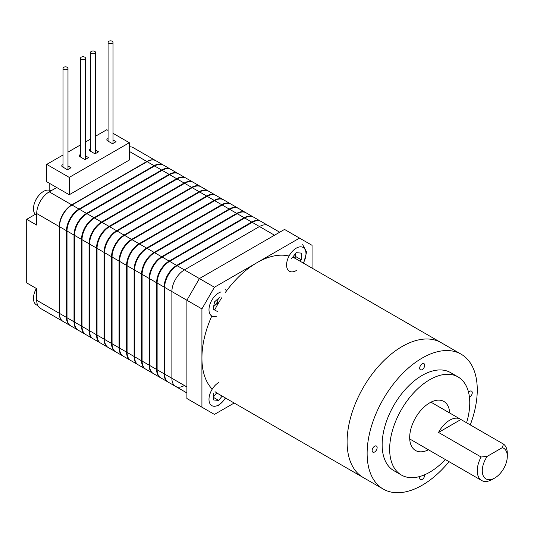 <?xml version="1.0" encoding="UTF-8"?>
<svg xmlns="http://www.w3.org/2000/svg" width="534" height="534" viewBox="0 0 534 534"><rect width="100%" height="100%" fill="white"/><g stroke="black" fill="none" stroke-linecap="round" stroke-linejoin="round"><path stroke-width="0.8" d="M56.737 187.521L49.228 191.853A17.702 10.219 120 0 0 36.712 213.533L36.712 225.094L26.7 219.314L26.7 282.9L36.712 288.68L36.712 300.248A17.702 10.219 120 0 0 40.377 308.345L62.905 321.355A17.702 10.219 120 0 0 63.032 321.428M155.821 160.707A17.702 10.219 120 0 0 155.701 160.634A17.702 10.219 120 0 0 146.85 161.508L71.756 204.862A17.702 10.219 120 0 0 59.241 226.543L59.241 313.251A17.702 10.219 120 0 0 62.905 321.355M26.7 219.314L35.284 214.361M49.228 190.204L49.228 183.182M155.701 160.634L133.173 147.624A17.702 10.219 120 0 0 129.328 146.817M70.421 325.687A17.702 10.219 -60 0 1 70.168 325.546A17.702 10.219 -60 0 1 66.496 317.443L66.496 230.728A17.702 10.219 -60 0 1 79.012 209.054M72.01 205.009L79.019 209.054L154.112 165.7A17.702 10.219 -60 0 1 162.957 164.819L155.948 160.774A17.702 10.219 120 0 0 147.104 161.655L72.01 205.009A17.702 10.219 120 0 0 59.494 226.683L59.494 313.398A17.702 10.219 120 0 0 63.159 321.501L70.168 325.546M71.997 205.016L71.756 205.149A17.348 10.012 120 0 0 59.488 226.396L59.488 226.683M86.521 213.386L161.622 170.032A17.702 10.219 -60 0 1 170.466 169.158L163.457 165.113A17.702 10.219 120 0 0 154.613 165.987L79.513 209.341A17.702 10.219 120 0 0 67.004 231.022L67.004 317.73A17.702 10.219 120 0 0 70.668 325.833L77.677 329.878A17.702 10.219 -60 0 1 74.012 321.775L74.012 235.067A17.702 10.219 -60 0 1 86.528 213.386L79.519 209.341M67.978 322.763A17.348 10.012 -60 0 1 66.75 317.296L66.75 230.588A17.348 10.012 -60 0 1 79.012 209.341L154.112 165.987A17.348 10.012 -60 0 1 159.452 164.318M177.976 173.49L170.967 169.445A17.702 10.219 120 0 0 162.122 170.326L87.029 213.68A17.702 10.219 120 0 0 74.513 235.354L74.513 322.069A17.702 10.219 120 0 0 78.178 330.172L85.186 334.217A17.702 10.219 -60 0 1 81.515 326.114L81.515 239.406A17.702 10.219 -60 0 1 94.037 217.725L169.131 174.371A17.702 10.219 -60 0 1 177.976 173.49A17.702 10.219 -60 0 1 178.222 173.643M75.488 327.095A17.348 10.012 -60 0 1 74.259 321.635L74.259 234.92A17.348 10.012 -60 0 1 86.528 213.68L161.622 170.326A17.348 10.012 -60 0 1 166.962 168.651M185.732 177.982A17.702 10.219 -60 0 0 185.485 177.829A17.702 10.219 -60 0 0 176.641 178.703L101.547 222.057L94.538 218.012A17.702 10.219 120 0 0 82.022 239.693L82.022 326.401A17.702 10.219 120 0 0 85.687 334.504L92.696 338.549A17.702 10.219 -60 0 1 89.024 330.446M82.997 331.434A17.348 10.012 -60 0 1 81.769 325.967L81.769 239.259A17.348 10.012 -60 0 1 94.037 218.012L169.131 174.658A17.348 10.012 -60 0 1 174.471 172.989M185.485 177.829L178.476 173.784A17.702 10.219 120 0 0 169.632 174.658L94.531 218.012M82.022 326.401L89.031 330.446L89.031 243.738L82.022 239.693M89.024 243.738A17.702 10.219 -60 0 1 101.54 222.057M102.047 222.351A17.702 10.219 120 0 0 89.532 244.025L96.541 248.076A17.702 10.219 -60 0 1 109.056 226.396L102.047 222.351L177.141 178.997A17.702 10.219 120 0 1 185.986 178.116L192.994 182.161A17.702 10.219 -60 0 1 193.241 182.314M90.506 335.766A17.348 10.012 -60 0 1 89.278 330.306L89.278 243.591A17.348 10.012 -60 0 1 101.54 222.351M101.794 222.498L176.641 178.997A17.348 10.012 -60 0 1 181.981 177.321M89.525 244.025L89.525 330.74M96.541 334.785L89.532 330.74A17.702 10.219 120 0 0 93.196 338.843L100.205 342.888A17.702 10.219 -60 0 1 96.541 334.785L96.541 248.076M109.049 226.396L184.15 183.042A17.702 10.219 -60 0 1 192.994 182.161M97.041 335.072A17.702 10.219 120 0 0 100.706 343.175L107.714 347.22A17.702 10.219 -60 0 1 104.05 339.117L104.05 252.408A17.702 10.219 -60 0 1 116.566 230.728L109.557 226.683A17.702 10.219 120 0 0 97.041 248.363L97.041 335.072L104.05 339.117M98.016 340.105A17.348 10.012 -60 0 1 96.787 334.638L96.787 247.93A17.348 10.012 -60 0 1 109.056 226.683L184.15 183.329A17.348 10.012 -60 0 1 189.49 181.66M184.651 183.329L191.659 187.374A17.702 10.219 -60 0 1 200.504 186.499L193.495 182.454A17.702 10.219 120 0 0 184.651 183.329L109.557 226.683M116.559 230.728L191.653 187.374M124.075 235.067L117.066 231.022A17.702 10.219 120 0 0 104.551 252.695L104.551 339.41A17.702 10.219 120 0 0 108.215 347.514L115.224 351.559A17.702 10.219 -60 0 1 111.559 343.455L111.559 256.747A17.702 10.219 -60 0 1 124.075 235.067L199.169 191.713A17.702 10.219 -60 0 1 208.013 190.838A17.702 10.219 -60 0 1 208.26 190.985M105.525 344.437A17.348 10.012 -60 0 1 104.297 338.977L104.297 252.262A17.348 10.012 -60 0 1 116.566 231.022L116.812 231.169M208.013 190.838L201.004 186.787A17.702 10.219 120 0 0 192.16 187.668L117.059 231.022M116.559 231.022L191.659 187.668A17.348 10.012 -60 0 1 196.999 185.992M215.522 195.17L208.514 191.125A17.702 10.219 120 0 0 199.669 192L124.576 235.354A17.702 10.219 120 0 0 112.06 257.034L112.06 343.742A17.702 10.219 120 0 0 115.724 351.846L122.733 355.891A17.702 10.219 -60 0 1 119.069 347.794L119.069 261.079A17.702 10.219 -60 0 1 131.584 239.399L206.678 196.045A17.702 10.219 -60 0 1 215.522 195.17A17.702 10.219 -60 0 1 215.769 195.324M113.034 348.775A17.348 10.012 -60 0 1 111.806 343.309L111.806 256.6A17.348 10.012 -60 0 1 124.075 235.354L199.169 192A17.348 10.012 -60 0 1 204.509 190.331M223.032 199.509L216.023 195.457A17.702 10.219 120 0 0 207.179 196.338L132.085 239.693A17.702 10.219 120 0 0 119.569 261.366L119.569 348.081A17.702 10.219 120 0 0 123.234 356.185L130.243 360.23A17.702 10.219 -60 0 1 126.578 352.126L126.578 265.418A17.702 10.219 -60 0 1 139.094 243.738L214.187 200.383A17.702 10.219 -60 0 1 223.032 199.509A17.702 10.219 -60 0 1 223.279 199.656M120.544 353.108A17.348 10.012 -60 0 1 119.316 347.647L119.316 260.932A17.348 10.012 -60 0 1 131.584 239.693L206.678 196.338A17.348 10.012 -60 0 1 212.018 194.663M127.079 352.413A17.702 10.219 120 0 0 130.743 360.517L137.752 364.562A17.702 10.219 -60 0 1 134.087 356.465L134.087 269.75A17.702 10.219 -60 0 1 146.603 248.076L139.594 244.025A17.702 10.219 120 0 0 127.079 265.705L127.079 352.413L134.087 356.465M128.053 357.446A17.348 10.012 -60 0 1 126.825 351.979L126.825 265.271A17.348 10.012 -60 0 1 139.094 244.025L214.187 200.671A17.348 10.012 -60 0 1 219.527 199.002M146.596 248.076L221.697 204.716A17.702 10.219 -60 0 1 230.541 203.841L223.532 199.796A17.702 10.219 120 0 0 214.688 200.671L139.594 244.025M238.051 208.18L231.042 204.128A17.702 10.219 120 0 0 222.197 205.009L147.104 248.363A17.702 10.219 120 0 0 134.588 270.037L134.588 356.752A17.702 10.219 120 0 0 138.253 364.856L145.261 368.901A17.702 10.219 -60 0 1 141.597 360.797L141.597 274.089A17.702 10.219 -60 0 1 154.112 252.408L229.206 209.054A17.702 10.219 -60 0 1 238.051 208.18A17.702 10.219 -60 0 1 238.297 208.327M135.563 361.778A17.348 10.012 -60 0 1 134.334 356.318L134.334 269.603A17.348 10.012 -60 0 1 146.603 248.363L221.697 205.009A17.348 10.012 -60 0 1 227.037 203.334M245.56 212.512L238.551 208.467A17.702 10.219 120 0 0 229.707 209.341L154.613 252.695A17.702 10.219 120 0 0 142.097 274.376L142.097 361.084A17.702 10.219 120 0 0 145.762 369.188L152.771 373.233A17.702 10.219 -60 0 1 149.106 365.136L149.106 278.421A17.702 10.219 -60 0 1 161.622 256.747L236.716 213.386A17.702 10.219 -60 0 1 245.56 212.512A17.702 10.219 -60 0 1 245.807 212.666M143.072 366.117A17.348 10.012 -60 0 1 141.844 360.65L141.844 273.942A17.348 10.012 -60 0 1 154.112 252.695L229.206 209.341A17.348 10.012 -60 0 1 234.546 207.673M253.069 216.851L246.061 212.799A17.702 10.219 120 0 0 237.216 213.68L162.122 257.034A17.702 10.219 120 0 0 149.607 278.708L149.607 365.423A17.702 10.219 120 0 0 153.271 373.526L160.28 377.571A17.702 10.219 -60 0 1 156.616 369.468L156.616 282.76A17.702 10.219 -60 0 1 169.131 261.079L244.225 217.725A17.702 10.219 -60 0 1 253.069 216.851A17.702 10.219 -60 0 1 253.316 216.998M150.581 370.456A17.348 10.012 -60 0 1 149.353 364.989L149.353 278.274A17.348 10.012 -60 0 1 161.622 257.034L236.716 213.68A17.348 10.012 -60 0 1 242.056 212.005M260.579 221.183L253.57 217.138A17.702 10.219 120 0 0 244.726 218.012L169.632 261.366A17.702 10.219 120 0 0 157.116 283.047L157.116 369.755A17.702 10.219 120 0 0 160.781 377.858L167.789 381.903A17.702 10.219 -60 0 1 164.125 373.807L164.125 287.092A17.702 10.219 -60 0 1 176.641 265.418L251.734 222.057A17.702 10.219 -60 0 1 260.579 221.183A17.702 10.219 -60 0 1 260.826 221.336M158.091 374.788A17.348 10.012 -60 0 1 156.862 369.321L156.862 282.613A17.348 10.012 -60 0 1 169.131 261.366L244.225 218.012A17.348 10.012 -60 0 1 249.565 216.343M279.696 232.217L261.079 221.47A17.702 10.219 120 0 0 252.235 222.351L177.141 265.705A17.702 10.219 120 0 0 164.626 287.379L164.626 374.094A17.702 10.219 120 0 0 168.29 382.197L175.546 386.389A17.702 10.219 120 0 0 184.397 385.508M165.6 379.127A17.348 10.012 -60 0 1 164.372 373.66L164.372 286.952A17.348 10.012 -60 0 1 176.641 265.705L251.734 222.351A17.348 10.012 -60 0 1 257.074 220.675M274.509 235.214L259.491 226.543A17.702 10.219 120 0 1 268.342 225.662A17.702 10.219 120 0 0 259.491 226.543L184.397 269.897A17.702 10.219 120 0 0 171.881 291.571L171.881 378.286A17.702 10.219 120 0 0 175.546 386.389A17.702 10.219 120 0 1 171.881 378.286L164.626 374.094M252.235 222.351L259.491 226.543L184.397 269.897A17.702 10.219 120 0 0 171.881 291.571L171.881 378.286L186.9 386.956M50.87 190.905L50.563 190.725A14.158 8.177 120 0 0 43.481 191.426A14.158 8.177 120 0 0 40.551 193.628A14.158 8.177 120 0 0 33.909 205.129A14.158 8.177 120 0 0 33.468 208.767A14.158 8.177 120 0 0 36.399 215.255L36.712 215.436M36.399 288.507A14.158 8.177 120 0 0 33.909 294.735A14.158 8.177 120 0 0 33.468 298.373A14.158 8.177 120 0 0 36.399 304.854L37.914 305.728M212.218 389.132A77.877 44.963 -60 0 1 201.919 358.054A77.877 44.963 -60 0 1 211.798 316.008M214.661 310.014A77.877 44.963 -60 0 1 221.743 297.752M225.515 292.245A77.877 44.963 -60 0 1 289.061 256.046M292.639 257.208A77.877 44.963 -60 0 1 295.929 258.81L461.136 354.196A77.877 44.963 -60 0 1 477.262 389.847A77.877 44.963 -60 0 1 470.267 424.904M347.1 441.872A77.877 44.963 -60 0 1 381.096 363.494A77.877 44.963 -60 0 1 441.111 342.634A77.877 44.963 -60 0 0 381.096 363.494A77.877 44.963 -60 0 0 347.1 441.872A77.877 44.963 -60 0 0 363.227 477.523A77.877 44.963 -60 0 1 347.1 441.872M449.041 461.663A77.877 44.963 -60 0 1 383.252 489.084L218.046 393.705A77.877 44.963 -60 0 1 215.008 391.649M372.131 450.542A3.538 2.043 120 0 0 372.865 452.164A3.538 2.043 120 0 0 375.596 451.217A3.538 2.043 120 0 0 377.137 447.652A3.538 2.043 120 0 0 376.403 446.03A3.538 2.043 120 0 0 373.673 446.978A3.538 2.043 120 0 0 372.131 450.542M469.439 397.229A3.538 2.043 120 0 0 472.256 392.737A3.538 2.043 120 0 0 471.522 391.115A3.538 2.043 120 0 0 468.558 392.33M419.691 368.166A3.538 2.043 120 0 0 420.425 369.788A3.538 2.043 120 0 0 423.155 368.84A3.538 2.043 120 0 0 424.697 365.276A3.538 2.043 120 0 0 423.963 363.654A3.538 2.043 120 0 0 421.233 364.602A3.538 2.043 120 0 0 419.691 368.166M419.991 476.448A3.538 2.043 120 0 0 419.691 478.003A3.538 2.043 120 0 0 420.425 479.619A3.538 2.043 120 0 0 423.155 478.671A3.538 2.043 120 0 0 424.697 475.113A3.538 2.043 120 0 0 424.677 474.759M428.448 449.775A28.322 16.354 -60 0 1 415.545 450.502A28.322 16.354 -60 0 1 409.678 437.533A28.322 16.354 -60 0 1 422.04 409.037A28.322 16.354 -60 0 1 443.861 401.448A28.322 16.354 -60 0 1 449.688 412.989M445.336 459.527A56.637 32.701 -60 0 1 401.381 475.026A56.637 32.701 -60 0 1 389.653 449.094A56.637 32.701 -60 0 1 414.377 392.096A56.637 32.701 -60 0 1 458.025 376.924A56.637 32.701 -60 0 1 469.753 402.85A56.637 32.701 -60 0 1 466.569 422.768M401.381 475.026L393.872 470.688A56.637 32.701 -60 0 1 382.144 444.762A56.637 32.701 -60 0 1 406.868 387.764A56.637 32.701 -60 0 1 450.516 372.585L458.025 376.924M383.252 489.084A77.877 44.963 -60 0 1 367.125 453.433A77.877 44.963 -60 0 1 401.121 375.055A77.877 44.963 -60 0 1 461.136 354.196M234.179 403.016L214.434 414.411L186.9 398.518L186.9 300.241L199.416 278.568L214.434 287.239L299.541 238.104L312.056 245.326L312.056 268.121M177.141 265.705L199.416 278.568L284.522 229.433L299.541 238.104M201.919 407.188L201.919 308.912L214.434 287.239M164.626 287.379L201.919 308.912M492.281 479.445L494.784 477.997A17.702 10.219 120 0 0 507.3 456.323A17.702 10.219 120 0 0 502.294 447.652L487.275 456.323A17.702 10.219 120 0 0 482.91 474.973A17.702 10.219 120 0 0 494.784 477.997L492.281 479.445A21.24 12.262 -60 0 1 481.661 480.5A21.24 12.262 -60 0 1 481.087 457.004L438.534 432.44A21.24 12.262 -60 0 1 449.728 420.191A21.24 12.262 -60 0 1 460.348 419.143A21.24 12.262 -60 0 1 460.922 419.51L503.475 444.081A21.24 12.262 -60 0 1 507.3 453.433L507.3 456.323M503.475 444.081L502.294 447.652M487.275 456.323L481.087 457.004M460.922 419.51L438.534 432.44M90.553 148.706A2.476 1.428 0 0 0 89.305 149.947A2.476 1.428 0 0 0 90.026 150.955L95.032 153.845L98.536 151.823L95.513 150.074M63.019 164.599A2.476 1.428 0 0 0 61.77 165.84A2.476 1.428 0 0 0 62.491 166.855M67.498 169.745L71.002 167.723L67.978 165.974M62.498 166.855L67.504 169.745M108.075 130.45L106.8 129.715L95.513 136.23M90.553 139.094L85.5 142.011M80.541 144.874L67.978 152.13M63.019 154.987L46.725 164.399L69.253 177.401L129.328 142.718L113.034 133.313M80.541 154.486A2.476 1.428 0 0 0 79.292 155.728A2.476 1.428 0 0 0 80.013 156.736L85.019 159.626L88.524 157.603L85.5 155.855M108.075 138.586A2.476 1.428 0 0 0 106.827 139.828A2.476 1.428 0 0 0 107.548 140.843M107.554 140.843L112.554 143.733L116.058 141.71L113.034 139.961M46.725 164.399L46.725 181.74L69.253 194.75L129.328 160.06L129.328 142.718M69.253 177.401L69.253 194.75M112.307 41.265A2.476 1.428 0 0 0 109.603 40.958A2.476 1.428 0 0 0 108.075 42.279A2.476 1.428 0 0 0 108.802 43.294A2.476 1.428 0 0 0 111.506 43.601A2.476 1.428 0 0 0 113.034 42.279A2.476 1.428 0 0 0 112.307 41.265M94.785 51.384A2.476 1.428 0 0 0 92.082 51.077A2.476 1.428 0 0 0 90.553 52.399A2.476 1.428 0 0 0 91.281 53.407A2.476 1.428 0 0 0 93.984 53.72A2.476 1.428 0 0 0 95.513 52.399A2.476 1.428 0 0 0 94.785 51.384M84.772 57.165A2.476 1.428 0 0 0 82.069 56.858A2.476 1.428 0 0 0 80.541 58.179A2.476 1.428 0 0 0 81.268 59.187A2.476 1.428 0 0 0 83.971 59.501A2.476 1.428 0 0 0 85.5 58.179A2.476 1.428 0 0 0 84.772 57.165M67.251 67.284A2.476 1.428 0 0 0 64.547 66.97A2.476 1.428 0 0 0 63.019 68.292A2.476 1.428 0 0 0 63.746 69.307A2.476 1.428 0 0 0 66.45 69.614A2.476 1.428 0 0 0 67.978 68.292A2.476 1.428 0 0 0 67.251 67.284M294.434 258.015A7.082 4.085 120 0 0 295.783 253.296M295.789 253.296L295.789 256.614L294.594 258.096M291.284 258.897L296.29 252.669L301.296 253.116L301.296 259.791L300.128 261.239M295.789 256.614L301.296 259.791M213.66 306.449A7.082 4.085 120 0 0 214.555 305.735A7.082 4.085 120 0 0 218.039 299.574A7.082 4.085 120 0 0 218.166 298.606M218.239 298.546L217.331 303.219L213.633 306.563M217.278 311.435L213.126 309.179L214.541 301.89L220.101 296.857M217.331 303.219L218.112 303.666M213.153 309.053L214.695 309.947M213.687 396.028A7.082 4.085 120 0 0 215.689 394.132A7.082 4.085 120 0 0 216.61 392.804M216.697 392.87L213.687 396.622M222.177 396.088L218.693 400.42L213.687 399.973L213.687 393.298M213.687 397.53L218.693 400.42M71.756 204.862L49.228 191.853M146.85 161.508L129.328 151.389M59.241 226.543L36.712 213.533M59.241 313.251L36.712 300.248M66.503 317.443L59.494 313.398M154.112 165.7L147.104 161.655M66.503 230.728L59.494 226.683M74.012 321.775L67.004 317.73M74.012 235.067L67.004 231.022M161.622 170.032L154.613 165.987M81.522 326.114L74.513 322.069M169.131 174.371L162.122 170.326M94.037 217.725L87.029 213.68M81.522 239.406L74.513 235.354M176.641 178.703L169.632 174.658M184.15 183.042L177.141 178.997M104.05 252.408L97.041 248.363M111.559 343.455L104.551 339.41M199.169 191.713L192.16 187.668M111.559 256.747L104.551 252.695M119.069 347.794L112.06 343.742M119.069 261.079L112.06 257.034M131.584 239.399L124.576 235.354M206.678 196.045L199.669 192M126.578 352.126L119.569 348.081M214.187 200.383L207.179 196.338M139.094 243.738L132.085 239.693M126.578 265.418L119.569 261.366M134.087 269.75L127.079 265.705M221.697 204.716L214.688 200.671M141.597 360.797L134.588 356.752M229.206 209.054L222.197 205.009M154.112 252.408L147.104 248.363M141.597 274.089L134.588 270.037M149.106 365.136L142.097 361.084M149.106 278.421L142.097 274.376M161.622 256.747L154.613 252.695M236.716 213.386L229.707 209.341M156.616 369.468L149.607 365.423M244.225 217.725L237.216 213.68M169.131 261.079L162.122 257.034M156.616 282.76L149.607 278.708M164.125 373.807L157.116 369.755M164.125 287.092L157.116 283.047M176.641 265.418L169.632 261.366M251.734 222.057L244.726 218.012M303.285 263.062A13.717 7.917 120 0 0 305.208 249.799A13.717 7.917 120 0 0 296.29 248.143A13.717 7.917 120 0 0 286.584 264.944A13.717 7.917 120 0 0 296.29 270.544M221.056 291.918A13.717 7.917 120 0 0 209.281 306.843A13.717 7.917 120 0 0 216.323 316.375M218.693 382.544A13.717 7.917 120 0 0 208.988 399.345A13.717 7.917 120 0 0 218.693 404.946A13.717 7.917 120 0 0 225.408 397.95M186.9 392.944L175.546 386.389M40.551 193.628A22.655 22.655 0 0 0 33.909 205.129M129.328 146.603L129.669 146.797M36.365 288.487A22.655 22.655 0 0 0 33.909 294.735M409.718 438.961L481.661 480.5M430.958 402.175L460.348 419.143M108.075 42.279L108.075 141.143M113.034 42.279L113.034 143.459M90.553 52.399L90.553 151.262M95.513 52.399L95.513 153.572M80.541 58.179L80.541 157.043M85.5 58.179L85.5 159.352M63.019 68.292L63.019 167.155M67.978 68.292L67.978 169.472M303.639 263.262L306.616 252.121L302.685 244.645M226.656 290.69L225.088 289.448M218.232 405.96L225.755 398.15"/></g></svg>
